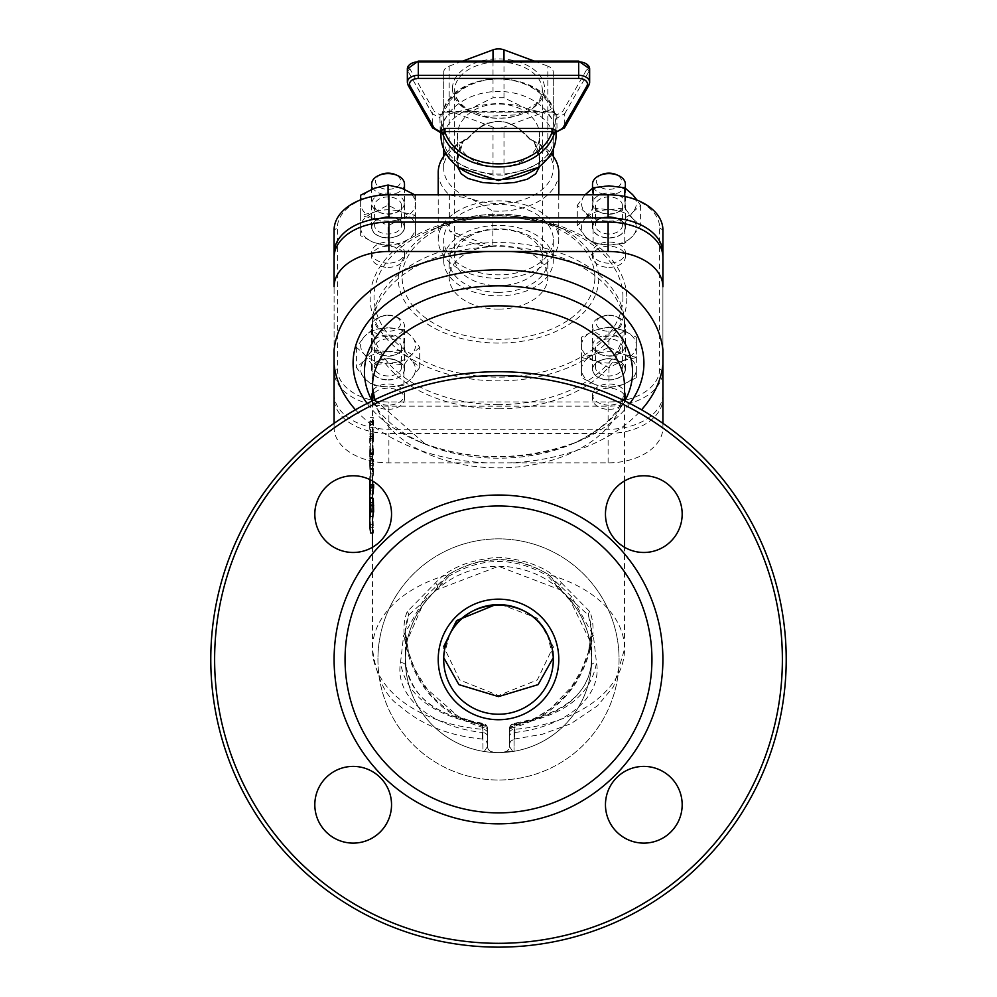 <?xml version="1.0" encoding="UTF-8"?>
<svg xmlns="http://www.w3.org/2000/svg" width="997" height="997" viewBox="0 0 997 997"><rect width="100%" height="100%" fill="white"/><g stroke="black" fill="none" stroke-linecap="round" stroke-linejoin="round"><path stroke-width="0.75" stroke-dasharray="4.99 3.74" d="M487.159 751.912L487.209 751.912A93.17 93.17 0 0 0 509.791 751.912L512.77 751.501L509.455 746.479A5.484 5.484 0 0 1 506.152 751.501A5.484 5.484 0 0 0 509.455 746.479L512.77 751.501L503.983 751.95A5.484 5.484 0 0 0 506.164 751.501A5.484 5.484 0 0 1 503.983 751.95L509.841 751.912M493.017 751.95A5.484 5.484 0 0 1 487.545 746.479A5.484 5.484 0 0 0 493.017 751.95L491.558 751.75M487.209 751.912L484.23 751.501L487.545 746.479L484.23 751.501L487.209 751.912A93.17 93.17 0 0 0 509.791 751.912A93.17 93.17 0 0 1 487.209 751.912A93.17 93.17 0 0 0 509.791 751.912M405.941 666.283L405.33 659.441A93.17 93.17 0 0 0 482.972 751.302A93.17 93.17 0 0 1 405.33 659.441A93.17 93.17 0 0 0 482.972 751.302L482.972 724.071C436.923 716.058 411.25 696.803 405.941 666.283A5.484 4.175 -8.3 0 0 405.929 666.108A5.484 4.175 -8.3 0 0 400.507 662.693C406.115 695.395 433.309 716.02 482.062 724.545A5.484 4.2 180 0 1 487.545 728.745L487.545 746.479L487.545 728.745A5.484 4.736 180 0 0 482.972 724.071A5.484 0.748 -83.4 0 0 482.685 723.299A5.484 0.748 -83.4 0 0 482.062 724.545L482.062 732.459C482.523 742.08 482.76 741.033 482.747 729.33L482.747 727.411C443.453 715.784 418.291 690.348 407.25 651.091C402.9 634.915 402.9 621.754 407.25 611.635L435.49 582.846C448.65 568.165 469.649 559.653 498.5 557.286C527.338 559.629 548.338 568.153 561.51 582.846A5.484 4.088 131.8 0 0 560.601 589.987L498.512 566.296L436.399 589.987L408.571 615.161L405.343 631.4L408.571 652.424C419.45 690.285 444.251 714.874 482.972 726.177A5.484 4.798 180 0 1 487.545 730.913A5.484 3.527 180 0 0 482.747 727.411L482.972 751.302L484.23 751.501L482.972 751.302A93.17 93.17 0 0 1 405.33 659.441A93.17 93.17 0 0 1 545.085 578.759A93.17 93.17 0 0 1 545.085 740.123A93.17 93.17 0 0 1 407.349 640.199L422.317 605.815L427.227 599.434L422.317 605.815M512.77 751.501L514.028 751.302L512.77 751.501M487.545 744.497L487.545 736.646A5.484 4.2 180 0 0 482.062 732.459L482.548 739.039L486.474 741.245L487.545 744.497M561.51 582.846L589.75 611.635C594.1 621.754 594.1 634.915 589.75 651.091C578.684 690.348 553.522 715.796 514.253 727.411L514.253 729.33C514.24 741.033 514.477 742.08 514.938 732.459L514.938 724.545C563.679 716.008 590.872 695.395 596.493 662.693L593.389 635.687L571.53 596.655L569.773 599.434L589.651 640.199L591.67 657.596L591.059 666.283C585.738 696.791 560.065 716.058 514.028 724.071A5.484 4.736 180 0 0 509.455 728.745A5.484 4.2 180 0 1 514.938 724.545A5.484 0.748 83.4 0 0 514.315 723.299A5.484 0.748 83.4 0 0 514.028 724.071L514.028 751.302L514.253 727.411A5.484 3.527 180 0 0 509.455 730.913A5.484 4.798 180 0 1 514.028 726.177C552.724 714.874 577.525 690.298 588.429 652.424L591.657 631.4L588.429 615.161L560.601 589.987A93.17 93.17 0 0 1 469.649 748.024A93.17 93.17 0 0 1 423.202 604.568L427.227 599.434L425.47 596.667L403.611 635.687L400.507 662.693A98.641 63.409 0 0 0 482.062 732.459M571.53 596.667L548.5 574.571L547.752 575.967L573.798 604.568A93.17 93.17 0 0 1 514.028 751.302A93.17 93.17 0 0 0 591.67 659.441A93.17 93.17 0 0 1 514.028 751.302A93.17 93.17 0 0 0 589.651 640.199A93.17 93.17 0 0 1 591.67 659.441A93.17 93.17 0 0 0 560.601 589.987M435.49 582.846A5.484 4.088 48.2 0 1 436.399 589.987A93.17 93.17 0 0 0 405.33 659.441A93.17 93.17 0 0 1 436.399 589.987M509.455 746.479L509.455 728.745L509.455 744.497L510.526 741.245L514.452 739.039L514.938 732.459A5.484 4.2 -0 0 0 509.455 736.646L509.455 746.479M514.938 732.459A98.641 63.409 0 0 0 596.493 662.693A5.484 4.175 8.3 0 0 591.071 666.096A5.484 4.175 8.3 0 0 591.059 666.283M509.455 732.82A5.484 3.527 180 0 1 514.253 729.33A126.046 81.019 180 0 0 624.546 648.947A126.046 81.019 180 0 0 548.5 574.571C515.175 554.531 481.838 554.531 448.5 574.571L449.248 575.967C482.087 556.675 514.926 556.675 547.752 575.967L548.699 574.671L573.798 604.568M427.227 599.446L449.248 575.967L448.301 574.671C481.775 554.968 515.237 554.968 548.699 574.671M423.202 604.568L448.301 574.671M487.545 732.82A5.484 3.527 0 0 0 482.747 729.33A126.046 81.019 180 0 1 372.454 648.947A126.046 81.019 180 0 1 448.5 574.571L425.47 596.667M405.33 657.696L407.349 640.199A5.484 3.701 11.9 0 0 403.611 635.687M373.252 424.697L372.978 421.694L372.542 424.859A126.046 81.019 180 0 0 372.454 427.95A126.046 81.019 180 0 0 373.489 438.331L373.489 434.929A126.046 81.019 0 0 1 372.454 424.548A126.046 81.019 0 0 1 372.542 421.519L373.339 417.419L373.738 422.267L372.542 440.051A126.046 81.019 180 0 0 372.454 443.079A126.046 81.019 180 0 0 373.489 453.461L373.489 450.058A126.046 81.019 0 0 1 372.454 439.677A126.046 81.019 0 0 1 372.542 436.649L373.252 424.697L370.498 424.697L369.8 436.649A128.787 82.776 180 0 0 369.713 439.677A128.787 82.776 180 0 0 370.734 450.058L370.734 453.461A128.787 82.776 0 0 1 369.713 443.079A128.787 82.776 0 0 1 369.8 440.051L370.971 422.267L370.498 417.369L373.339 417.419L370.572 417.419L369.8 421.519A128.787 82.776 180 0 0 369.713 424.548A128.787 82.776 180 0 0 370.734 434.929L370.734 438.331A128.787 82.776 0 0 1 369.713 427.95A128.787 82.776 0 0 1 369.8 424.859L370.273 421.656L373.015 421.656L370.223 421.694L370.498 424.697M372.467 497.777A126.046 81.019 180 0 0 372.454 498.799A126.046 81.019 180 0 0 373.489 509.18L372.454 487.67L372.878 477.015A126.046 81.019 180 0 0 372.454 483.645A126.046 81.019 180 0 0 373.489 494.038L373.489 490.86A126.046 81.019 0 0 1 372.454 480.479A126.046 81.019 0 0 1 373.638 469.375L372.816 481.165M372.616 484.517L372.99 503.049A126.046 81.019 0 0 1 372.454 495.621A126.046 81.019 0 0 1 373.638 484.517M372.454 522.69A126.046 81.019 180 0 0 373.489 533.071L372.454 502.114L373.302 498.338M372.454 498.799L372.454 502.5L369.713 502.114L370.734 533.071M373.638 450.108L373.638 453.51A126.046 81.019 180 0 0 372.454 464.614A126.046 81.019 180 0 0 373.489 475.008L372.454 450.619L373.638 433.695L372.517 458.657A126.046 81.019 0 0 1 373.638 450.108L370.884 450.108A128.787 82.776 180 0 0 369.775 458.657L370.884 433.695L369.713 450.619L370.734 475.008A128.787 82.776 0 0 1 369.713 464.614A128.787 82.776 0 0 1 370.884 453.51L370.884 450.108M372.928 463.518A126.046 81.019 0 0 1 373.638 459.405L373.638 463.518A126.046 81.019 180 0 0 372.928 467.63L372.928 463.518L370.174 463.518L370.174 467.63L372.928 467.63M619.062 659.441A120.562 120.562 0 0 1 438.219 763.852A120.562 120.562 0 0 1 438.219 555.017A120.562 120.562 0 0 1 619.062 659.441M355.468 409.792A164.792 105.931 180 0 0 487.172 462.857L509.828 462.857A164.792 105.931 180 0 0 641.532 409.792M487.172 462.857L388.892 462.857A54.798 35.231 0 0 1 334.095 427.626L334.095 423.326M662.905 423.326L662.905 427.626A54.798 35.231 0 0 1 608.108 462.857L509.828 462.857M377.938 659.441A120.562 120.562 0 0 0 558.781 763.852A120.562 120.562 0 0 0 558.781 555.017A120.562 120.562 0 0 0 377.938 659.441M498.5 943.312A283.883 283.883 0 0 1 252.652 517.493A283.883 283.883 0 0 1 744.348 517.493A283.883 283.883 0 0 1 498.5 943.312A283.883 283.883 0 0 0 744.348 517.493A283.883 283.883 0 0 0 252.652 517.493A283.883 283.883 0 0 0 498.5 943.312M353.187 843.113A38.36 38.36 0 0 1 319.962 785.574A38.36 38.36 0 0 1 386.4 785.574A38.36 38.36 0 0 1 353.187 843.113A38.36 38.36 0 0 1 319.962 785.574A38.36 38.36 0 0 1 386.4 785.574A38.36 38.36 0 0 1 353.187 843.113A38.36 38.36 0 0 0 386.4 785.574A38.36 38.36 0 0 0 319.962 785.574A38.36 38.36 0 0 0 353.187 843.113M643.813 843.113A38.36 38.36 0 0 1 610.6 785.574A38.36 38.36 0 0 1 677.038 785.574A38.36 38.36 0 0 1 643.813 843.113A38.36 38.36 0 0 1 610.6 785.574A38.36 38.36 0 0 1 677.038 785.574A38.36 38.36 0 0 1 643.813 843.113A38.36 38.36 0 0 0 677.038 785.574A38.36 38.36 0 0 0 610.6 785.574A38.36 38.36 0 0 0 643.813 843.113M643.813 552.475A38.36 38.36 0 0 1 610.6 494.936A38.36 38.36 0 0 1 677.038 494.936A38.36 38.36 0 0 1 643.813 552.475A38.36 38.36 0 0 1 610.6 494.936A38.36 38.36 0 0 1 677.038 494.936A38.36 38.36 0 0 1 643.813 552.475A38.36 38.36 0 0 0 677.038 494.936A38.36 38.36 0 0 0 610.6 494.936A38.36 38.36 0 0 0 643.813 552.475M353.187 552.475A38.36 38.36 0 0 1 319.962 494.936A38.36 38.36 0 0 1 386.4 494.936A38.36 38.36 0 0 1 353.187 552.475A38.36 38.36 0 0 1 319.962 494.936A38.36 38.36 0 0 1 386.4 494.936A38.36 38.36 0 0 1 353.187 552.475A38.36 38.36 0 0 0 386.4 494.936A38.36 38.36 0 0 0 319.962 494.936A38.36 38.36 0 0 0 353.187 552.475M498.5 309.107A49.327 31.705 180 0 0 547.827 277.403A49.327 31.705 180 0 0 498.5 245.698A49.327 31.705 180 0 0 449.173 277.403A49.327 31.705 180 0 0 498.5 309.107M608.108 194.814L388.892 194.814A51.532 33.125 180 0 0 337.36 227.939L337.36 368.853A51.532 33.125 180 0 0 388.892 401.978L608.108 401.978A51.532 33.125 180 0 0 659.64 368.853L659.64 227.939A51.532 33.125 180 0 0 608.108 194.814L608.108 194.814M388.057 237.971A16.438 10.568 180 0 0 404.495 227.403A16.438 10.568 180 0 0 388.057 216.835A16.438 10.568 180 0 0 371.619 227.403A16.438 10.568 180 0 0 388.057 237.971M608.943 379.957A16.438 10.568 180 0 0 625.381 369.389A16.438 10.568 180 0 0 608.943 358.82A16.438 10.568 180 0 0 592.505 369.389A16.438 10.568 180 0 0 608.943 379.957M608.943 237.971A16.438 10.568 180 0 0 625.381 227.403A16.438 10.568 180 0 0 608.943 216.835A16.438 10.568 180 0 0 592.505 227.403A16.438 10.568 180 0 0 608.943 237.971M388.057 379.957A16.438 10.568 180 0 0 404.495 369.389A16.438 10.568 180 0 0 388.057 358.82A16.438 10.568 180 0 0 371.619 369.389A16.438 10.568 180 0 0 388.057 379.957M443.727 657.671L443.702 646.604L459.692 679.979L498.5 695.532L537.308 679.979L553.298 646.604L537.595 618.314L501.528 604.718A54.798 54.798 0 0 1 553.298 659.441A54.798 54.798 0 0 1 498.5 714.238A54.798 54.798 0 0 0 553.298 659.441A54.798 54.798 0 0 0 498.5 604.631A54.798 54.798 0 0 0 443.702 659.441A54.798 54.798 0 0 0 498.5 714.238A54.798 54.798 0 0 1 443.702 659.441A54.798 54.798 0 0 1 495.472 604.718L501.528 604.718A54.798 54.798 0 0 1 553.298 659.441A54.798 54.798 0 0 1 498.5 714.238A54.798 54.798 0 0 1 443.702 659.441A54.798 54.798 0 0 1 495.472 604.718M345.049 659.441A153.451 153.451 0 0 0 575.219 792.328A153.451 153.451 0 0 0 575.219 526.553A153.451 153.451 0 0 0 345.049 659.441M334.095 659.441A164.405 164.405 0 0 1 580.703 517.057A164.405 164.405 0 0 1 580.703 801.812A164.405 164.405 0 0 1 334.095 659.441M498.5 375.557A283.883 283.883 0 0 0 252.652 801.376A283.883 283.883 0 0 0 744.348 801.376A283.883 283.883 0 0 0 498.5 375.557M602.088 174.425A12.6 8.101 180 0 0 599.421 186.539A12.6 8.101 180 0 0 618.452 186.539A12.6 8.101 180 0 0 615.797 174.425M625.381 184.171A16.438 10.568 0 0 1 608.943 194.739A16.438 10.568 0 0 1 592.505 184.171M608.943 315.102A12.6 8.101 180 0 0 602.088 316.41A12.6 8.101 180 0 0 599.421 328.524A12.6 8.101 180 0 0 618.452 328.524A12.6 8.101 180 0 0 615.797 316.41A12.6 8.101 180 0 0 608.943 315.102M608.943 315.575A16.438 10.568 0 0 1 617.891 317.283A16.438 10.568 0 0 1 625.381 326.144A16.438 10.568 0 0 1 608.943 336.712A16.438 10.568 0 0 1 592.505 326.144A16.438 10.568 0 0 1 599.995 317.283A16.438 10.568 0 0 1 608.943 315.575M388.057 315.102A12.6 8.101 180 0 0 381.203 316.41A12.6 8.101 180 0 0 378.548 328.524A12.6 8.101 180 0 0 397.579 328.524A12.6 8.101 180 0 0 394.912 316.41A12.6 8.101 180 0 0 388.057 315.102M388.057 315.575A16.438 10.568 0 0 1 397.005 317.283A16.438 10.568 0 0 1 404.495 326.144A16.438 10.568 0 0 1 388.057 336.712A16.438 10.568 0 0 1 371.619 326.144A16.438 10.568 0 0 1 379.109 317.283A16.438 10.568 0 0 1 388.057 315.575M381.203 174.425A12.6 8.101 180 0 0 378.548 186.539A12.6 8.101 180 0 0 397.579 186.539A12.6 8.101 180 0 0 394.912 174.425M404.495 184.171A16.438 10.568 0 0 1 388.057 194.739A16.438 10.568 0 0 1 371.619 184.171M498.5 947.15A287.709 287.709 0 0 0 786.209 659.441A287.709 287.709 0 0 0 498.5 371.719A287.709 287.709 0 0 0 210.791 659.441A287.709 287.709 0 0 0 498.5 947.15A287.709 287.709 0 0 1 210.791 659.441A287.709 287.709 0 0 1 498.5 371.719A287.709 287.709 0 0 1 747.663 803.295A287.709 287.709 0 0 1 249.337 803.295A287.709 287.709 0 0 1 498.5 371.719A287.709 287.709 0 0 1 786.209 659.441A287.709 287.709 0 0 1 498.5 947.15M370.734 438.331L373.489 438.331M370.734 434.929L373.489 434.929M370.734 450.058L373.489 450.058M370.734 453.461L373.489 453.461M370.186 479.731L370.884 469.375A128.787 82.776 180 0 0 369.725 479.507M369.713 480.479A128.787 82.776 180 0 0 370.734 490.86L370.734 494.038A128.787 82.776 0 0 1 369.737 485.19M369.875 479.582A128.787 82.776 0 0 1 370.124 477.015L369.949 479.619M369.713 487.67L370.734 509.18A128.787 82.776 0 0 1 369.75 500.693M369.713 495.621A128.787 82.776 180 0 0 370.236 503.049L369.737 493.889M370.734 509.18L373.489 509.18M370.734 504.345L373.489 504.345M370.124 477.015L372.878 477.015M370.236 503.049L372.99 503.049M370.734 494.038L373.489 494.038M370.884 473.189L373.638 473.189M370.734 490.86L373.489 490.86M370.884 469.375L373.638 469.375M372.454 533.071L373.489 533.071M369.713 519.287A128.787 82.776 180 0 0 370.298 527.189L370.124 516.546L372.878 516.546L373.052 527.189A126.046 81.019 0 0 1 372.454 519.287A126.046 81.019 0 0 1 373.177 510.651L372.953 502.401L370.061 502.014M370.298 527.189L373.052 527.189M370.199 502.401L372.953 502.401L372.454 519.287M370.398 505.703L372.454 505.703L372.878 516.546M370.124 516.546L369.999 513.791M370.41 510.651L373.177 510.651M370.298 465.749L369.725 454.545L369.713 461.05A128.787 82.776 180 0 0 369.713 461.212A128.787 82.776 180 0 0 370.298 469.126L370.298 465.749L373.052 465.749L373.052 469.126A126.046 81.019 0 0 1 372.454 461.212A126.046 81.019 0 0 1 372.454 461.05L372.467 454.507L369.725 454.545L372.467 454.545L373.052 465.749M369.713 461.05L372.454 461.05M370.298 469.126L373.052 469.126M370.199 460.95L372.953 460.95M370.884 453.51L373.638 453.51M370.734 475.008L373.489 475.008M369.775 458.657L372.517 458.657M369.775 454.757L372.517 454.757M370.884 438.119L373.638 438.119M369.737 452.152L372.479 452.152M370.884 433.695L373.638 433.695M370.174 467.63A128.787 82.776 0 0 1 370.884 463.518L370.884 459.405A128.787 82.776 180 0 0 370.174 463.518M370.884 459.405L373.638 459.405M370.884 463.518L373.638 463.518M659.64 227.939L662.905 230.045L662.905 370.946A54.798 35.231 0 0 1 608.108 406.178L388.892 406.178A54.798 35.231 0 0 1 334.095 370.946L334.095 230.045L337.36 227.939M662.905 349.897L662.905 394.039L662.905 370.946L659.64 368.853M662.905 394.039A54.798 35.231 0 0 1 608.108 429.271L388.892 429.271A54.798 35.231 0 0 1 334.095 394.039L334.095 349.897M498.5 292.32A49.327 31.705 0 0 1 449.173 260.616A49.327 31.705 0 0 1 498.5 228.911A49.327 31.705 0 0 1 547.827 260.616A49.327 31.705 0 0 1 498.5 292.32M388.057 263.171A16.438 10.568 0 0 1 371.619 252.602A16.438 10.568 0 0 1 388.057 242.034A16.438 10.568 0 0 1 404.495 252.602A16.438 10.568 0 0 1 388.057 263.171M388.057 267.358A16.438 10.568 180 0 0 404.495 256.79A16.438 10.568 180 0 0 388.057 246.222A16.438 10.568 180 0 0 371.619 256.79A16.438 10.568 180 0 0 388.057 267.358M608.943 405.143A16.438 10.568 0 0 1 592.505 394.575A16.438 10.568 0 0 1 608.943 384.007A16.438 10.568 0 0 1 625.381 394.575A16.438 10.568 0 0 1 608.943 405.143M608.943 409.343A16.438 10.568 180 0 0 625.381 398.775A16.438 10.568 180 0 0 608.943 388.207A16.438 10.568 180 0 0 592.505 398.775A16.438 10.568 180 0 0 608.943 409.343M608.943 263.171A16.438 10.568 0 0 1 592.505 252.602A16.438 10.568 0 0 1 608.943 242.034A16.438 10.568 0 0 1 625.381 252.602A16.438 10.568 0 0 1 608.943 263.171M608.943 267.358A16.438 10.568 180 0 0 625.381 256.79A16.438 10.568 180 0 0 608.943 246.222A16.438 10.568 180 0 0 592.505 256.79A16.438 10.568 180 0 0 608.943 267.358M388.057 405.143A16.438 10.568 0 0 1 371.619 394.575A16.438 10.568 0 0 1 388.057 384.007A16.438 10.568 0 0 1 404.495 394.575A16.438 10.568 0 0 1 388.057 405.143M388.057 409.343A16.438 10.568 180 0 0 404.495 398.775A16.438 10.568 180 0 0 388.057 388.207A16.438 10.568 180 0 0 371.619 398.775A16.438 10.568 180 0 0 388.057 409.343M498.5 404.608A126.046 81.019 0 0 1 372.454 323.589A126.046 81.019 0 0 1 498.5 242.57A126.046 81.019 0 0 1 624.546 323.589A126.046 81.019 0 0 1 498.5 404.608M334.095 394.039L334.095 370.946L337.36 368.853M498.5 408.807A126.046 81.019 180 0 0 624.546 327.789A126.046 81.019 180 0 0 498.5 246.77A126.046 81.019 180 0 0 372.454 327.789A126.046 81.019 180 0 0 498.5 408.807M662.905 427.626L662.905 398.239A54.798 35.231 0 0 1 608.108 433.458L388.892 433.458A54.798 35.231 0 0 1 334.095 398.239L334.095 257.338M662.905 257.338L662.905 398.239M334.095 427.626L334.095 398.239M547.266 634.441L553.273 657.671M443.702 656.3L449.734 634.441M454.657 257.463L454.657 90.166L456.389 97.743L459.941 103.127L467.929 109.745L485.539 116.337L517.568 114.817L536.984 103.227L540.586 97.781L542.343 90.166A43.843 28.178 180 0 0 498.5 61.988A43.843 28.178 180 0 0 454.657 90.166A43.843 28.178 180 0 0 498.5 118.356A43.843 28.178 180 0 0 542.343 90.166L542.343 257.463A43.843 28.178 180 0 0 498.5 229.285A43.843 28.178 180 0 0 454.657 257.463A43.843 28.178 180 0 0 498.5 285.653A43.843 28.178 180 0 0 542.343 257.463M443.702 104.76A10.955 7.041 180 0 0 449.173 110.866L449.173 158.785L443.702 152.678L443.702 72.22L443.702 120.139L449.173 114.032L471.095 108.361A54.798 35.231 0 0 1 525.905 108.361A54.798 35.231 0 0 1 553.298 138.87A54.798 35.231 0 0 1 525.905 169.378A54.798 35.231 0 0 1 471.095 169.378A54.798 35.231 0 0 1 443.702 138.87A54.798 35.231 0 0 1 471.095 108.361L493.017 97.768L503.983 97.768L525.905 108.361L547.827 114.032L553.298 120.139L553.298 72.22A10.955 7.041 180 0 0 547.827 66.126L547.827 114.032M449.173 114.032L449.173 66.126A10.955 7.041 180 0 0 443.702 72.22M449.173 66.126L462.72 61.091M534.28 61.091L547.827 66.126M553.298 72.22L553.298 148.964M552.35 155.034L547.827 158.785L547.827 110.866A10.955 7.041 180 0 0 553.298 104.76M547.827 110.866L503.983 127.13L503.983 175.048L493.017 175.048L471.095 169.378L449.173 158.785M493.017 175.048L493.017 127.13A10.955 7.041 180 0 0 503.983 127.13M493.017 127.13L449.173 110.866M458.72 167.384L457.399 160.293L463.58 140.191L467.406 138.683L462.471 141.387L459.592 147.593L456.9 158.187L457.262 166.275M533.569 140.714L537.732 149.874L539.601 160.33L534.031 141.15L529.594 138.683C508.869 115.901 488.131 115.901 467.406 138.683L466.272 139.767A54.798 35.231 180 0 0 443.702 168.256A54.798 35.231 180 0 0 471.095 198.764L449.348 194.889A60.281 38.746 0 0 1 438.219 172.456M553.298 156.317L553.298 168.256A54.798 35.231 180 0 0 530.728 139.767C509.243 115.253 487.757 115.253 466.272 139.767M530.728 139.767L534.529 141.387A60.281 38.746 0 0 1 551.054 153.476M539.738 166.275L539.626 155.096L534.529 141.387M539.601 160.33L538.268 167.384M445.946 153.476A60.281 38.746 0 0 1 462.471 141.387M492.842 246.882L449.348 230.743A60.281 38.746 180 0 0 492.842 246.882L492.842 211.028L471.095 198.764A54.798 35.231 180 0 0 553.298 168.256M457.399 135.53A41.101 31.48 0 0 0 498.5 167.01A41.101 31.48 0 0 0 539.601 135.53A41.101 31.48 0 0 0 498.5 104.037A41.101 31.48 0 0 0 457.399 135.53L457.399 160.293M440.225 131.766L439.939 118.045A2.193 1.433 11.3 0 1 441.584 119.64L441.584 132.663A2.193 1.358 169.2 0 0 441.571 132.501A2.193 1.358 169.2 0 0 439.939 131.517L432.274 127.093L432.274 113.658L408.035 71.36A10.955 7.041 0 0 1 407.349 68.93M441.584 132.663L442.369 133.075M554.631 133.075L555.416 132.663L556.039 126.083L555.416 119.64L554.631 113.135L552.263 111.365A55.346 42.397 180 0 0 498.5 79.037A55.346 42.397 180 0 0 444.737 111.365L444.737 112.138L552.263 112.138L552.263 111.365L444.737 111.365L442.369 113.135L441.584 119.64M552.263 111.627L556.775 114.443A2.193 1.682 0 0 1 554.631 113.135L554.594 112.873C544.561 67.721 452.439 67.721 442.406 112.873L442.369 113.135A2.193 1.682 0 0 1 440.225 114.443L444.737 111.627M556.775 114.443L557.061 131.517A2.193 1.358 -169.2 0 0 555.429 132.501A2.193 1.358 -169.2 0 0 555.416 132.663M564.526 127.766L564.576 127.691A2.193 1.57 29.8 0 0 564.726 127.093L556.775 131.766M554.631 113.67A2.193 1.682 180 0 0 556.775 114.979L562.669 111.49L586.909 69.192A8.774 5.633 180 0 0 578.684 61.615L418.316 61.615A8.774 5.633 180 0 0 410.091 69.192L434.331 111.49A2.193 1.57 -29.8 0 0 432.274 113.658L439.939 118.045L440.225 114.443M442.369 113.67A2.193 1.682 180 0 1 440.225 114.979L434.331 111.49M555.416 119.64A2.193 1.433 -11.3 0 1 557.061 118.045L564.726 113.658L564.726 127.093L588.965 84.795L588.965 71.36L564.726 113.658A2.193 1.57 -150.2 0 0 562.669 111.49M555.429 132.501L556.039 126.083L556.039 132.526M556.039 135.53A57.539 44.08 0 0 0 498.5 91.45A57.539 44.08 0 0 0 440.961 135.53M449.348 194.889L449.348 230.743M558.781 172.456A60.281 38.746 0 0 1 492.842 211.028M558.781 194.814L558.781 239.629A60.281 38.746 0 0 1 498.5 278.375A60.281 38.746 0 0 1 438.219 239.629A60.281 38.746 0 0 1 498.5 200.871A60.281 38.746 0 0 1 558.781 239.629M443.702 152.678L443.702 120.139M547.827 158.785L525.905 169.378L503.983 175.048M553.298 120.139L553.298 138.87M553.298 239.629A54.798 35.231 0 0 1 498.5 274.848A54.798 35.231 0 0 1 443.702 239.629A54.798 35.231 0 0 1 498.5 204.397A54.798 35.231 0 0 1 553.298 239.629L553.298 260.616A54.798 35.231 0 0 1 498.5 295.847A54.798 35.231 0 0 1 443.702 260.616A54.798 35.231 0 0 1 498.5 225.384A54.798 35.231 0 0 1 553.298 260.616M388.057 351.779L403.885 349.897L411.786 360.578A27.405 17.61 180 0 0 388.057 351.779A27.405 17.61 180 0 0 364.329 360.578L372.242 349.897L388.057 351.779M419.7 367.519L411.786 378.199A27.405 17.61 180 0 0 411.786 360.578L419.7 367.519L419.7 347.33L411.786 336.65A27.405 17.61 0 0 1 411.786 354.271A27.405 17.61 0 0 1 388.057 363.07L403.885 364.952L411.786 354.271L419.7 347.33M403.885 385.129L388.057 386.998A27.405 17.61 180 0 0 411.786 378.199L403.885 385.129L403.885 364.952M364.329 378.199L356.415 367.519L364.329 360.578A27.405 17.61 180 0 0 364.329 378.199A27.405 17.61 180 0 0 388.057 386.998L372.242 385.129L364.329 378.199M364.329 354.271L372.242 364.952L388.057 363.07A27.405 17.61 0 0 1 364.329 354.271A27.405 17.61 0 0 1 364.329 336.65L356.415 347.33L364.329 354.271M403.885 329.72L388.057 327.851A27.405 17.61 0 0 1 411.786 336.65L403.885 329.72L403.885 349.897M372.242 329.72L364.329 336.65A27.405 17.61 0 0 1 388.057 327.851L372.242 329.72L372.242 349.897M356.415 347.33L356.415 367.519M372.242 364.952L372.242 385.129M388.057 338.893A13.472 8.661 180 0 0 374.585 347.554A13.472 8.661 180 0 0 380.729 354.82A13.472 8.661 180 0 0 395.385 354.82A13.472 8.661 180 0 0 401.529 347.554A13.472 8.661 180 0 0 388.057 338.893M388.057 335.042A16.214 10.419 0 0 1 403.611 342.507A16.214 10.419 0 0 1 396.881 354.209A16.214 10.419 0 0 1 379.234 354.209A16.214 10.419 0 0 1 372.517 342.507A16.214 10.419 0 0 1 388.057 335.042M388.057 358.633A13.472 8.661 0 0 1 395.385 360.017A13.472 8.661 0 0 1 401.529 367.295A13.472 8.661 0 0 1 388.057 375.944A13.472 8.661 0 0 1 374.585 367.295A13.472 8.661 0 0 1 380.729 360.017A13.472 8.661 0 0 1 388.057 358.633M388.057 379.807A16.214 10.419 180 0 0 403.611 372.342A16.214 10.419 180 0 0 396.881 360.64A16.214 10.419 180 0 0 379.234 360.64A16.214 10.419 180 0 0 372.517 372.342A16.214 10.419 180 0 0 388.057 379.807M415.462 227.403L415.462 235.703L401.754 242.657A27.405 17.61 180 0 0 415.462 227.403A27.405 17.61 180 0 0 401.754 212.149L415.462 215.364L415.462 227.403M388.057 245.873L374.361 242.657A27.405 17.61 180 0 0 401.754 242.657L388.057 245.873L388.057 225.696L401.754 218.729A27.405 17.61 -0 0 1 374.361 218.729A27.405 17.61 -0 0 1 360.652 203.475L360.652 215.526L374.361 218.729L388.057 225.696M360.652 235.703L360.652 227.403A27.405 17.61 180 0 0 374.361 242.657L360.652 235.703L360.652 215.526M374.361 212.149L388.057 205.195L401.754 212.149A27.405 17.61 180 0 0 374.361 212.149A27.405 17.61 180 0 0 360.652 227.403L360.652 215.364L374.361 212.149M360.652 195.188L360.652 203.475A27.405 17.61 -0 0 1 374.361 188.221A27.405 17.61 -0 0 1 401.754 188.221A27.405 17.61 -0 0 1 415.462 203.475A27.405 17.61 -0 0 1 401.754 218.729L415.462 215.526L414.877 194.814M415.462 195.188L415.462 215.364M388.057 194.826L388.057 205.195M415.462 215.526L415.462 235.703M360.652 199.849L360.652 215.364M401.529 205.581A13.472 8.661 180 0 0 388.057 196.92A13.472 8.661 180 0 0 374.585 205.581A13.472 8.661 180 0 0 380.729 212.847A13.472 8.661 180 0 0 395.385 212.847A13.472 8.661 180 0 0 401.529 205.581L401.529 225.31A13.472 8.661 -0 0 1 388.057 233.971A13.472 8.661 -0 0 1 374.585 225.31A13.472 8.661 -0 0 1 380.729 218.044A13.472 8.661 -0 0 1 395.385 218.044A13.472 8.661 -0 0 1 401.529 225.31M404.271 203.475A16.214 10.419 -0 0 1 396.881 212.224A16.214 10.419 -0 0 1 379.234 212.224A16.214 10.419 -0 0 1 380.318 194.328A16.214 10.419 -0 0 1 404.271 203.475M371.844 227.403A16.214 10.419 180 0 0 395.797 236.563A16.214 10.419 180 0 0 396.881 218.667A16.214 10.419 180 0 0 379.234 218.667A16.214 10.419 180 0 0 371.844 227.403M608.943 245.025L593.115 243.143L585.214 236.214A27.405 17.61 180 0 0 608.943 245.025A27.405 17.61 180 0 0 632.671 236.214L624.758 243.143L608.943 245.025M577.3 225.534L585.214 218.605A27.405 17.61 180 0 0 585.214 236.214L577.3 225.534L577.3 205.357L585.214 212.286A27.405 17.61 0 0 1 585.214 194.677A27.405 17.61 0 0 1 608.943 185.866A27.405 17.61 0 0 1 632.671 194.677A27.405 17.61 0 0 1 632.671 212.286L640.585 205.357L637.033 200.123M593.115 207.924L608.943 209.794A27.405 17.61 180 0 0 585.214 218.605L593.115 207.924L593.115 194.814M632.671 218.605L640.585 225.534L632.671 236.214A27.405 17.61 180 0 0 632.671 218.605A27.405 17.61 180 0 0 608.943 209.794L624.758 207.924L632.671 218.605M585.214 194.677L577.3 205.357M593.115 222.967L608.943 221.097A27.405 17.61 0 0 1 585.214 212.286L593.115 222.967L593.115 243.143M624.758 222.967L632.671 212.286A27.405 17.61 0 0 1 608.943 221.097L624.758 222.967L624.758 243.143M640.585 205.357L640.585 225.534M624.758 196.484L624.758 207.924M608.943 214.243A13.472 8.661 180 0 0 616.271 212.847A13.472 8.661 180 0 0 622.415 205.581A13.472 8.661 180 0 0 608.943 196.92A13.472 8.661 180 0 0 595.471 205.581A13.472 8.661 180 0 0 601.615 212.847A13.472 8.661 180 0 0 608.943 214.243M608.943 213.906A16.214 10.419 0 0 1 600.119 212.224A16.214 10.419 0 0 1 596.705 196.646A16.214 10.419 0 0 1 621.181 196.646A16.214 10.419 0 0 1 617.766 212.224A16.214 10.419 0 0 1 608.943 213.906M608.943 233.971A13.472 8.661 0 0 1 595.471 225.31A13.472 8.661 0 0 1 601.615 218.044A13.472 8.661 0 0 1 608.943 216.648A13.472 8.661 0 0 1 616.271 218.044A13.472 8.661 0 0 1 622.415 225.31A13.472 8.661 0 0 1 608.943 233.971M608.943 216.985A16.214 10.419 180 0 0 600.119 218.667A16.214 10.419 180 0 0 596.705 234.245A16.214 10.419 180 0 0 621.181 234.245A16.214 10.419 180 0 0 617.766 218.667A16.214 10.419 180 0 0 608.943 216.985M581.538 369.389L581.538 357.35L595.246 354.134A27.405 17.61 180 0 0 581.538 369.389A27.405 17.61 180 0 0 595.246 384.643L581.538 377.689L581.538 369.389M608.943 347.18L622.639 354.134A27.405 17.61 180 0 0 595.246 354.134L608.943 347.18L608.943 326.991L595.246 330.206A27.405 17.61 0 0 1 622.639 330.206A27.405 17.61 0 0 1 636.348 345.461L636.348 337.16L622.639 330.206L608.943 326.991M636.348 357.35L636.348 369.389A27.405 17.61 180 0 0 622.639 354.134L636.348 357.35L636.348 337.16M622.639 384.643L608.943 387.845L595.246 384.643A27.405 17.61 180 0 0 622.639 384.643A27.405 17.61 180 0 0 636.348 369.389L636.348 377.689L622.639 384.643M622.639 360.715L636.348 357.499L636.348 345.461A27.405 17.61 0 0 1 622.639 360.715A27.405 17.61 0 0 1 595.246 360.715L608.943 367.669L622.639 360.715M581.538 337.16L581.538 345.461A27.405 17.61 0 0 1 595.246 330.206L581.538 337.16L581.538 357.35M581.538 357.499L595.246 360.715A27.405 17.61 0 0 1 581.538 345.461L581.538 377.689M608.943 367.669L608.943 387.845M636.348 357.499L636.348 377.689M595.471 347.554A13.472 8.661 180 0 0 601.615 354.82A13.472 8.661 180 0 0 616.271 354.82A13.472 8.661 180 0 0 622.415 347.554A13.472 8.661 180 0 0 608.943 338.893A13.472 8.661 180 0 0 595.471 347.554L595.471 367.295A13.472 8.661 0 0 1 601.615 360.017A13.472 8.661 0 0 1 616.271 360.017A13.472 8.661 0 0 1 622.415 367.295A13.472 8.661 0 0 1 608.943 375.944A13.472 8.661 0 0 1 595.471 367.295M592.729 345.461A16.214 10.419 0 0 1 616.682 336.301A16.214 10.419 0 0 1 617.766 354.209A16.214 10.419 0 0 1 600.119 354.209A16.214 10.419 0 0 1 592.729 345.461M625.156 369.389A16.214 10.419 180 0 0 617.766 360.64A16.214 10.419 180 0 0 600.119 360.64A16.214 10.419 180 0 0 601.203 378.548A16.214 10.419 180 0 0 625.156 369.389M407.25 651.091A5.484 2.168 -15.9 0 1 408.546 652.026A5.484 2.168 -15.9 0 1 408.571 652.424A93.17 71.373 180 0 1 405.33 633.793L405.33 659.441A93.17 93.17 0 0 1 407.349 640.199M407.25 611.635A5.484 4.387 24.9 0 1 408.571 615.161A93.17 71.373 180 0 0 405.33 633.793L408.546 652.026L413.194 665.036L416.908 672.888L427.277 689.263L458.296 716.469L483.109 725.529A5.484 5.484 0 0 1 487.545 730.913M589.75 611.635A5.484 4.387 155.1 0 0 588.429 615.161A93.17 71.373 180 0 1 591.67 633.793A93.17 71.373 180 0 1 588.429 652.424A5.484 2.168 -164.1 0 1 588.454 652.026L591.657 631.4L591.67 657.696M589.75 651.091A5.484 2.168 -164.1 0 0 588.454 652.026L581.301 670.47L571.368 687.045L550.593 708.643L534.242 718.737L513.891 725.529A5.484 5.484 0 0 0 509.455 730.913M593.389 635.687A5.484 3.701 -11.9 0 0 589.651 640.199M372.205 400.931A134.072 86.178 180 0 0 425.569 444.326A134.072 86.178 180 0 0 571.431 444.326C606.662 428.087 624.359 408.92 624.546 386.861A126.046 81.019 0 0 1 498.5 467.88A126.046 81.019 0 0 1 372.454 386.861M629.842 403.449A145.425 93.481 -0 0 1 577.612 441.758A145.425 93.481 -0 0 1 419.388 441.758A145.425 93.481 -0 0 1 367.158 403.449M374.747 399.697L425.569 444.326L419.388 441.758C470.534 461.549 523.275 461.549 577.612 441.758L571.431 444.326A134.072 86.178 180 0 0 624.795 400.931M498.5 214.193A100.248 64.444 -0 0 1 553.036 224.562A100.248 64.444 -0 0 1 598.748 278.637A100.248 64.444 -0 0 1 450.632 335.254A100.248 64.444 -0 0 1 443.964 224.562A100.248 64.444 -0 0 1 498.5 214.193M594.873 277.403A96.373 61.951 180 0 0 450.308 223.764A96.373 61.951 180 0 0 450.308 331.054A96.373 61.951 180 0 0 594.873 277.403M622.938 297.168A124.438 79.984 180 0 0 566.196 230.045A124.438 79.984 180 0 0 498.5 217.184A124.438 79.984 180 0 0 430.804 230.045A124.438 79.984 180 0 0 439.079 367.444A124.438 79.984 180 0 0 622.938 297.168M626.814 298.402A128.314 82.477 0 0 1 434.343 369.825A128.314 82.477 0 0 1 434.343 226.967A128.314 82.477 0 0 1 626.814 298.402M438.219 659.441A60.281 60.281 0 0 1 528.647 607.235A60.281 60.281 0 0 1 528.647 711.646A60.281 60.281 0 0 1 438.219 659.441M369.8 424.859L372.542 424.859M369.8 421.519L372.542 421.519M370.971 422.267L373.738 422.267M370.223 431.215L372.978 431.215M369.8 436.649L372.542 436.649M369.8 440.051L372.542 440.051M370.572 431.053L373.339 431.053M370.423 516.359L373.177 516.359M370.734 527.239L373.489 527.239M370.298 524.596L373.052 524.596M370.41 508.059L373.177 508.059M369.713 458.059L372.454 458.059M369.887 456.476L372.629 456.476M370.734 468.403L373.489 468.403M370.523 460.751L373.277 460.751M369.912 453.149L372.654 453.149M608.108 429.271L608.108 401.978M388.892 429.271L388.892 401.978M608.108 462.857L608.108 433.458M388.892 462.857L388.892 433.458M452.464 88.496A46.036 29.586 0 0 1 521.518 62.861A46.036 29.586 0 0 1 521.518 114.119A46.036 29.586 0 0 1 452.464 88.496M554.631 113.135A57.539 44.08 0 0 0 498.5 78.763A57.539 44.08 0 0 0 442.369 113.135M586.909 69.192A2.193 1.57 -150.2 0 1 588.965 71.36A10.955 7.041 0 0 0 589.651 68.93M410.091 69.192A2.193 1.57 -29.8 0 0 408.035 71.36L408.035 84.795L432.274 127.093A2.193 1.57 150.2 0 0 432.424 127.691L432.474 127.766M408.184 85.393A2.193 1.57 150.2 0 1 408.035 84.795A10.955 7.041 180 0 1 407.349 82.365M493.017 61.091L493.017 97.768M503.983 97.768L503.983 61.091M487.545 728.745A5.484 5.484 0 0 0 482.685 723.299C443.391 715.709 415.55 705.639 405.929 666.108L405.33 657.559M591.67 657.596L591.071 666.096C586.759 695.495 561.174 714.55 514.315 723.299A5.484 5.484 0 0 0 509.455 728.745M514.452 739.039L542.48 734.216L571.094 723.61L597.515 705.789L613.579 686.609L624.546 648.947L624.546 547.291M624.546 480.953L624.546 400.806M482.548 739.039C449.173 735.96 421.532 724.906 399.623 705.913C385.565 696.654 376.505 677.661 372.454 648.947L372.454 547.291M372.454 495.621L372.454 491.085M372.454 487.67L372.454 483.645M372.454 480.479L372.454 464.614M369.713 455.866L369.713 450.644L372.454 450.619L372.454 443.079M372.454 439.677L372.454 427.95M372.454 424.548L372.454 400.806M553.036 224.562C516.683 210.766 480.317 210.766 443.964 224.562L430.804 230.045C475.93 212.997 521.057 212.997 566.196 230.045L553.036 224.562M625.381 227.403L625.381 188.159M592.505 227.403L592.505 188.159M602.088 316.41L599.995 317.283M615.797 316.41L617.891 317.283M625.381 369.389L625.381 326.144M592.505 369.389L592.505 326.144M381.203 316.41L379.109 317.283M394.912 316.41L397.005 317.283M404.495 369.389L404.495 326.144M371.619 369.389L371.619 326.144M404.495 227.403L404.495 189.318M371.619 227.403L371.619 189.318M369.713 443.079L369.713 439.677M369.713 427.95L369.713 424.548M369.713 464.614L369.713 461.212M547.827 277.403L547.827 260.616M449.173 277.403L449.173 260.616M404.495 256.79L404.495 252.602M371.619 256.79L371.619 252.602M625.381 398.775L625.381 394.575M592.505 398.775L592.505 394.575M625.381 256.79L625.381 252.602M592.505 256.79L592.505 252.602M404.495 398.775L404.495 394.575M371.619 398.775L371.619 394.575M624.546 327.789L624.546 323.589M372.454 327.789L372.454 323.589M372.454 461.212L372.454 455.866M553.298 656.3L553.298 646.604M467.257 139.219C478.772 127.529 485.875 122.182 488.567 123.179C493.914 122.955 505.778 113.658 529.743 139.219M457.399 160.343L458.645 151.93L463.431 140.714M443.702 168.256L443.702 156.317M443.702 148.964L443.702 138.87M539.601 160.293L539.601 135.53M554.594 112.885L552.263 112.138L444.737 112.138L442.406 112.885M440.961 126.133L441.571 132.501M440.961 132.526L440.961 126.083M438.219 239.629L438.219 194.814M443.702 260.616L443.702 239.629M395.385 354.82L396.881 354.209M380.729 354.82L379.234 354.209M374.585 347.554L374.585 367.295M401.529 347.554L401.529 367.295M380.729 360.017L379.234 360.64M395.385 360.017L396.881 360.64M395.385 212.847L396.881 212.224M380.729 212.847L379.234 212.224M374.585 205.581L374.585 225.31M380.729 218.044L379.234 218.667M395.385 218.044L396.881 218.667M616.271 212.847L617.766 212.224M601.615 212.847L600.119 212.224M595.471 205.581L595.471 225.31M622.415 205.581L622.415 225.31M601.615 218.044L600.119 218.667M616.271 218.044L617.766 218.667M616.271 354.82L617.766 354.209M601.615 354.82L600.119 354.209M622.415 347.554L622.415 367.295M601.615 360.017L600.119 360.64M616.271 360.017L617.766 360.64"/><path stroke-width="1.5" d="M369.75 500.693A128.787 82.776 0 0 1 369.713 498.799A128.787 82.776 0 0 1 370.884 487.695L370.884 484.517L373.638 484.517L373.638 487.695A126.046 81.019 180 0 0 372.467 497.777M372.816 481.165L372.616 484.517M372.454 533.071L370.734 533.071A128.787 82.776 0 0 1 369.713 522.69A128.787 82.776 0 0 1 370.884 511.586L370.273 497.777L373.302 498.338L373.638 511.586A126.046 81.019 180 0 0 372.454 522.69L372.454 547.291M641.532 409.792A164.792 105.931 180 0 0 662.905 364.453L662.905 349.897A164.792 105.931 180 0 0 509.828 251.493L487.172 251.493A164.792 105.931 180 0 0 334.095 349.897L334.095 364.453A164.792 105.931 180 0 0 355.468 409.792M334.095 253.138L334.095 230.045A54.798 35.231 0 0 1 388.892 194.814L608.108 194.814A54.798 35.231 0 0 1 662.905 230.045L662.905 253.138A54.798 35.231 0 0 0 608.108 217.907L388.892 217.907A54.798 35.231 0 0 0 334.095 253.138L334.095 286.725A54.798 35.231 0 0 1 388.892 251.493L487.172 251.493M334.095 423.326L334.095 364.453M509.828 251.493L608.108 251.493A54.798 35.231 0 0 1 662.905 286.725L662.905 253.138M662.905 364.453L662.905 423.326M547.266 634.441A54.798 54.798 0 0 1 498.5 714.238A54.798 54.798 0 0 1 443.702 659.441A54.798 54.798 0 0 1 498.5 604.631A54.798 54.798 0 0 1 553.298 659.441A54.798 54.798 0 0 1 498.5 714.238A54.798 54.798 0 0 1 449.734 634.441C467.693 595.471 529.307 595.471 547.266 634.441A54.798 54.798 0 0 1 498.5 714.238A54.798 54.798 0 0 1 449.734 634.441M345.049 659.441A153.451 153.451 0 0 0 575.219 792.328A153.451 153.451 0 0 0 575.219 526.553A153.451 153.451 0 0 0 345.049 659.441M334.095 659.441A164.405 164.405 0 0 0 580.703 801.812A164.405 164.405 0 0 0 580.703 517.057A164.405 164.405 0 0 0 334.095 659.441M498.5 375.557A283.883 283.883 0 0 1 744.348 801.376A283.883 283.883 0 0 1 252.652 801.376A283.883 283.883 0 0 1 498.5 375.557M353.187 552.475A38.36 38.36 0 0 0 386.4 494.936A38.36 38.36 0 0 0 319.962 494.936A38.36 38.36 0 0 0 353.187 552.475M643.813 552.475A38.36 38.36 0 0 0 677.038 494.936A38.36 38.36 0 0 0 610.6 494.936A38.36 38.36 0 0 0 643.813 552.475M643.813 843.113A38.36 38.36 0 0 0 677.038 785.574A38.36 38.36 0 0 0 610.6 785.574A38.36 38.36 0 0 0 643.813 843.113M353.187 843.113A38.36 38.36 0 0 0 386.4 785.574A38.36 38.36 0 0 0 319.962 785.574A38.36 38.36 0 0 0 353.187 843.113M617.891 175.298L615.797 174.425A12.6 8.101 180 0 0 608.943 173.129A12.6 8.101 180 0 0 602.088 174.425L599.995 175.298A16.438 10.568 0 0 1 608.943 173.603A16.438 10.568 0 0 1 617.891 175.298A16.438 10.568 0 0 1 625.381 184.171L625.381 188.159M592.505 188.159L592.505 184.171A16.438 10.568 0 0 1 599.995 175.298M397.005 175.298L394.912 174.425A12.6 8.101 180 0 0 388.057 173.129A12.6 8.101 180 0 0 381.203 174.425L379.109 175.298A16.438 10.568 0 0 1 388.057 173.603A16.438 10.568 0 0 1 397.005 175.298A16.438 10.568 0 0 1 404.495 184.171L404.495 189.318M371.619 189.318L371.619 184.171A16.438 10.568 0 0 1 379.109 175.298M498.5 371.719A287.709 287.709 0 0 0 249.337 803.295A287.709 287.709 0 0 0 747.663 803.295A287.709 287.709 0 0 0 498.5 371.719M369.725 479.507A128.787 82.776 180 0 0 369.713 480.479L369.713 483.645A128.787 82.776 0 0 1 369.875 479.582M369.737 485.19A128.787 82.776 0 0 1 369.713 483.645M369.949 479.619L369.713 491.085L370.186 479.731M370.884 484.517A128.787 82.776 180 0 0 369.713 495.621L369.713 498.799M369.737 493.889L369.713 491.085M370.884 487.695L373.638 487.695M373.302 498.338L370.548 498.338L369.713 502.114L370.41 510.651A128.787 82.776 180 0 0 369.713 519.287L369.713 522.69M370.884 511.586L373.638 511.586M369.999 513.791L369.713 506.052M608.108 194.814L608.108 217.907M388.892 194.814L388.892 217.907M662.905 286.725L662.905 257.338A54.798 35.231 0 0 0 608.108 222.107L388.892 222.107A54.798 35.231 0 0 0 334.095 257.338L334.095 286.725M553.273 657.671L538.106 684.64L498.5 696.604L458.894 684.64L443.727 657.671M495.472 604.718L456.626 620.558L443.702 646.604M462.72 61.091L493.017 49.85L493.017 61.091M503.983 61.091L503.983 49.85A10.955 7.041 180 0 0 493.017 49.85M503.983 49.85L534.28 61.091M457.262 166.275L461.25 173.79L467.954 178.463L482.698 182.551L498.5 183.66L514.539 182.513L527.376 179.198L535.713 173.839L539.738 166.275M538.268 167.384L498.5 180.582L458.72 167.384M438.219 194.814L438.219 172.456A60.281 38.746 0 0 1 445.946 153.476M553.298 148.964L553.298 156.317M441.584 132.663L442.369 133.075L444.737 131.517L552.263 131.517L554.631 133.075L555.416 132.663M444.737 128.426L444.737 131.517A55.346 42.397 180 0 0 498.5 163.832A55.346 42.397 180 0 0 552.263 131.517L552.263 128.426L444.737 128.426L439.939 131.517M434.331 128.289L410.091 85.991A2.193 1.57 150.2 0 1 408.184 85.393L432.424 127.691A2.193 1.57 150.2 0 0 434.331 128.289L440.225 131.766A2.193 1.682 180 0 1 442.369 133.075M557.061 131.517L556.775 131.243A2.193 1.682 0 0 0 554.631 132.551A57.539 44.08 0 0 1 498.5 166.923A57.539 44.08 0 0 1 442.369 132.551A2.193 1.682 0 0 0 440.225 131.243M554.631 133.075A2.193 1.682 180 0 1 556.775 131.766L562.669 128.289A2.193 1.57 29.8 0 0 564.576 127.691L588.816 85.393L589.651 82.365A10.955 7.041 180 0 0 578.684 75.311L418.316 75.311A10.955 7.041 180 0 0 407.349 82.365L408.184 85.393M556.039 132.526L556.039 135.53A57.539 44.08 0 0 1 498.5 179.61A57.539 44.08 0 0 1 440.961 135.53L440.961 132.526M551.054 153.476A60.281 38.746 0 0 1 558.781 172.456L558.781 194.814M553.298 152.678L552.35 155.034M415.462 195.188L401.754 188.221L388.057 185.018L374.361 188.221L360.652 195.188L360.652 199.849M388.057 185.018L388.057 194.826M637.033 200.123L632.671 194.677L624.758 187.735L608.943 185.866L593.115 187.735L585.077 194.814M624.758 187.735L624.758 196.484M593.115 187.735L593.115 194.814M372.454 400.806L372.454 386.861A126.046 81.019 0 0 1 498.5 305.842A126.046 81.019 0 0 1 624.546 386.861L624.546 400.806M367.158 403.449A145.425 93.481 -0 0 1 498.5 269.851A145.425 93.481 -0 0 1 643.925 363.319A145.425 93.481 -0 0 1 629.842 403.449M624.795 400.931A134.072 86.178 180 0 0 498.5 285.84A134.072 86.178 180 0 0 364.428 372.018A134.072 86.178 180 0 0 372.205 400.931M438.219 659.441A60.281 60.281 0 0 0 528.647 711.646A60.281 60.281 0 0 0 528.647 607.235A60.281 60.281 0 0 0 438.219 659.441M370.884 505.691L373.638 505.691M369.713 505.703L370.398 505.703M608.108 251.493L608.108 222.107M388.892 251.493L388.892 222.107M556.775 131.243L552.263 128.426M578.684 61.091L578.684 61.876A10.955 7.041 0 0 1 589.651 68.93L578.684 61.091L418.316 61.091L418.316 61.876L578.684 61.876L578.684 78.402A8.774 5.633 0 0 1 586.909 85.991A2.193 1.57 29.8 0 0 588.816 85.393M418.316 61.091L407.349 68.93A10.955 7.041 0 0 1 418.316 61.876L418.316 78.402L578.684 78.402M410.091 85.991A8.774 5.633 0 0 1 418.316 78.402M588.965 84.795A10.955 7.041 180 0 0 589.651 82.365L589.651 68.93M586.909 85.991L562.669 128.289M624.546 547.291L624.546 480.953M374.747 399.697L372.454 386.861M443.702 156.317L443.702 148.964M432.424 127.691L441.783 133.324L441.571 132.501M555.429 132.501L564.576 127.691M407.349 68.93L407.349 82.365"/></g></svg>
